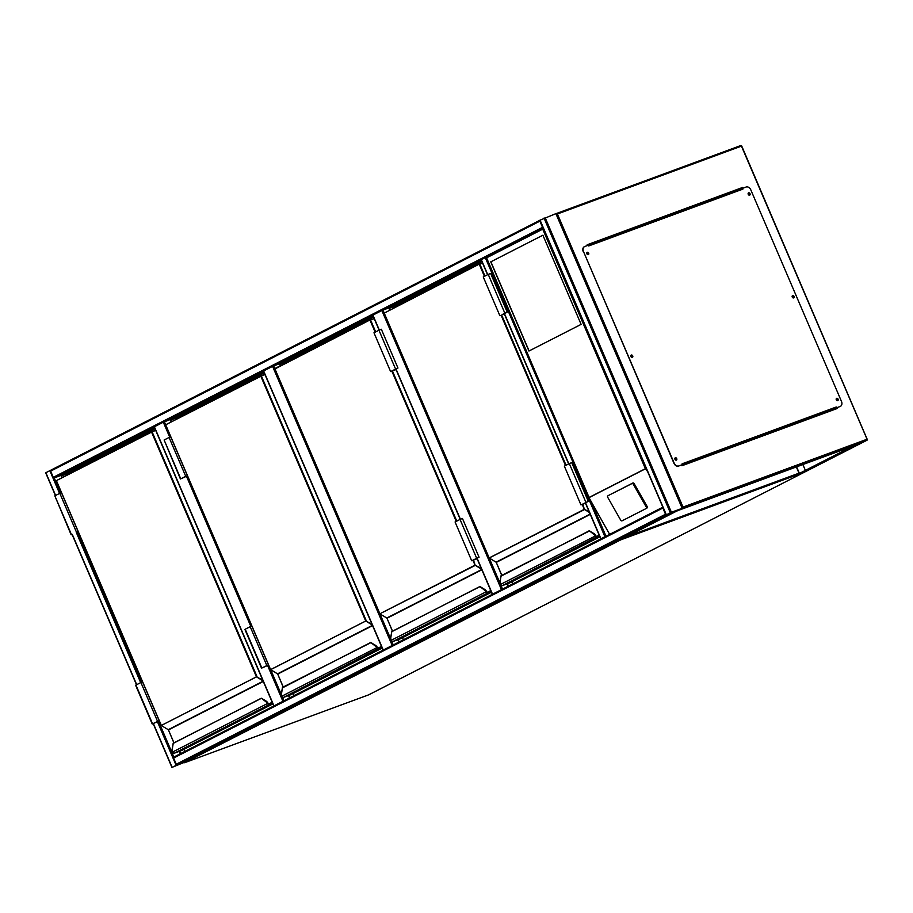 <?xml version="1.0" encoding="UTF-8"?>
<svg xmlns="http://www.w3.org/2000/svg" width="913" height="913" viewBox="0 0 913 913"><rect width="100%" height="100%" fill="white"/><g stroke="black" fill="none" stroke-linecap="round" stroke-linejoin="round"><path stroke-width="1.37" d="M683.221 464.785L681.817 465.504M772.855 431.735L769.522 433.435M501.477 589.638L381.851 310.534L388.767 307.909L481.471 260.547M372.938 315.156L379.317 330.05M381.851 310.534L372.915 315.099M392.202 645.48L272.576 366.364L279.492 363.739L373.04 315.944M263.663 370.998L383.266 650.045M272.576 366.364L263.64 370.929M169.738 437.224L163.301 422.205L170.217 419.581L263.766 371.785M154.388 426.828L273.98 705.886M163.301 422.205L154.354 426.77M172.123 767.297L188.226 760.757L172.123 767.297L153.395 723.61M45.855 472.706L50.866 470.149A0.845 0.639 -117.1 0 1 50.9 470.138L539.903 220.273L50.843 470.161A0.845 0.639 -117.1 0 0 50.637 471.131L53.296 477.339A0.845 0.639 -117.1 0 0 54.221 477.898L60.692 492.986M176.871 764.957L172.534 767.171L187.736 760.963L176.871 764.957M539.925 220.33A0.845 0.639 62.9 0 0 539.891 221.14L542.55 227.348A0.845 0.639 62.9 0 0 543.178 227.919M61.799 477.419L60.943 475.422L54.221 477.898L481.14 259.76M540.085 220.17L555.88 213.642L557.409 213.973L741.447 146.126L867.065 439.233L683.027 507.08L557.409 213.973M671.409 512.261L666.444 514.806L682.445 508.221L671.409 512.261L545.129 217.614M666.718 514.635L681.965 508.427L666.718 514.635M662.884 507.229A0.845 0.639 62.9 0 0 662.861 508.039L665.52 514.247A0.845 0.639 62.9 0 0 666.136 514.818M188.044 760.78A0.845 0.639 -117.1 0 1 187.941 760.826L177.19 764.797L666.444 514.806L677.206 510.835A0.845 0.639 62.9 0 0 677.252 510.812L855.96 444.996L799.343 473.938L796.353 466.977M177.19 764.797A0.845 0.639 -117.1 0 1 176.255 764.238L665.52 514.247M158.485 721.167L173.858 757.037A0.845 0.639 -117.1 0 0 173.596 758.041L176.255 764.238M601.302 538.602L605.661 536.41M481.322 259.657L486.332 257.101M605.97 536.251L604.908 536.707L485.26 257.557M601.005 538.784L604.908 536.707M542.893 235.212L490.738 261.86L528.958 351.026L581.113 324.377L542.893 235.212L490.886 261.803L529.095 350.957M607.864 495.873A1.267 0.833 -121.6 0 0 607.75 497.357L620.68 520.113A1.267 0.833 -121.6 0 0 622.05 520.832L646.142 508.53A1.267 0.833 58.4 0 0 646.267 507.046L633.325 484.289A1.267 0.833 -121.6 0 0 631.956 483.57L608.754 495.325A1.267 0.833 -121.6 0 0 608.686 495.371M608.754 495.325L632.846 483.011A1.267 0.833 -121.6 0 1 634.215 483.742L647.157 506.498A1.267 0.833 58.4 0 1 647.032 507.982L646.221 508.484M543.486 227.896L542.721 229.152L486.595 257.831L589.65 498.829L609.644 534.367M647.602 471.553L645.388 468.7L542.721 229.152M486.595 257.831L486.355 257.089L486.595 257.831L486.355 257.089L543.224 228.033L486.309 257.112M676.099 458.908L675.928 459.707L675.118 459.273L675.289 458.463L676.099 458.908M675.791 459.753L675.175 458.554M632.07 356.161L631.887 356.96L631.077 356.526L631.26 355.728L632.07 356.161M631.75 357.006L631.145 355.808M588.029 253.426L587.858 254.225L587.048 253.78L587.219 252.981L588.029 253.426M587.721 254.271L587.105 253.072M749.368 193.944L749.185 194.743L748.375 194.309L748.557 193.499L749.368 193.944M749.048 194.789L748.443 193.59M793.397 296.679L793.226 297.49L792.416 297.045L792.587 296.246L793.397 296.679M793.089 297.524L792.473 296.326M837.438 399.426L837.255 400.225L836.445 399.791L836.628 398.981L837.438 399.426M837.118 400.271L836.513 399.072M685.914 209.282L685.583 208.518M852.639 446.229L799.423 473.425L796.615 466.885M686.177 209.191L685.834 208.415M799.343 473.938L805.426 471.679M683.027 507.08L682.273 508.336L677.298 510.869M587.515 245.494L587.196 244.752L742.554 187.473L742.874 188.215M836.947 407.689L837.278 408.465L681.92 465.744L681.589 464.968M805.38 470.378L802.892 464.569M692.442 206.874L692.111 206.098M837.016 408.556L836.685 407.78M742.611 188.306L742.315 187.599L587.219 244.775M836.491 398.422A1.267 0.947 -117.1 0 1 837.632 400.659M838.088 399.152A1.267 0.947 -117.1 0 1 836.297 399.814A1.267 0.947 -117.1 0 1 838.088 399.152M792.461 295.686A1.267 0.947 -117.1 0 1 793.602 297.912M794.048 296.405A1.267 0.947 -117.1 0 1 792.256 297.067A1.267 0.947 -117.1 0 1 794.048 296.405M748.42 192.94A1.267 0.947 -117.1 0 1 749.562 195.177M750.018 193.67A1.267 0.947 -117.1 0 1 748.226 194.321A1.267 0.947 -117.1 0 1 750.018 193.67M587.093 252.422A1.267 0.947 -117.1 0 1 588.234 254.659M588.68 253.141A1.267 0.947 -117.1 0 1 586.888 253.803A1.267 0.947 -117.1 0 1 588.68 253.141M631.123 355.168A1.267 0.947 -117.1 0 1 632.264 357.394M632.72 355.887A1.267 0.947 -117.1 0 1 630.929 356.549A1.267 0.947 -117.1 0 1 632.72 355.887M675.164 457.904A1.267 0.947 -117.1 0 1 676.305 460.141M676.75 458.634A1.267 0.947 -117.1 0 1 674.958 459.285A1.267 0.947 -117.1 0 1 676.75 458.634M588.383 245.175L588.714 245.951L742.874 189.117L742.543 188.34L746.126 187.017A4.223 3.173 -117.1 0 1 750.771 189.79L841.501 401.48A4.223 3.173 -117.1 0 1 840.439 406.342A4.223 3.173 -117.1 0 1 840.177 406.456L836.593 407.78L836.262 407.004L682.102 463.838L682.433 464.614L678.85 465.938A4.223 3.173 -117.1 0 1 674.193 463.165L583.464 251.474A4.223 3.173 -117.1 0 1 584.537 246.613A4.223 3.173 -117.1 0 1 584.799 246.499L588.383 245.175M742.874 189.117L742.543 188.34M839.926 406.582A4.223 3.173 62.9 0 0 840.188 406.468L836.342 407.906L836.262 407.004M674.193 463.165L673.954 463.29A4.223 3.173 62.9 0 0 678.599 466.064L682.433 464.614M673.954 463.29L583.464 251.474M584.411 246.681A4.223 3.173 62.9 0 0 584.286 246.738A4.223 3.173 62.9 0 0 583.224 251.6M681.749 465.333L836.297 407.803M742.337 188.569L588.406 245.232L742.086 188.569M508.45 586.078L507.445 583.749M389.999 309.712L389.394 308.297L481.722 261.118M508.073 586.272L507.057 583.886M389.634 309.906L388.767 307.909M394.256 307.544L393.88 306.642L481.938 261.643M512.707 583.898L511.816 581.821M389.394 308.297L393.88 306.642M599.624 536.228L597.216 537.118A1.689 1.267 -117.1 0 1 595.698 536.559L595.333 536.011A3.8 2.499 -110.2 0 0 593.827 534.31L589.581 531.012M589.581 530.909L501.111 575.669L500.016 582.254A3.8 2.499 -110.2 0 0 500.256 584.594L500.507 585.085M500.986 576.183L589.307 530.773L594.192 533.843L589.341 530.761M594.466 534.002L595.892 535.714A4.223 2.773 -110.2 0 0 594.215 533.831A4.223 2.773 69.8 0 1 595.858 535.726L596.155 536.182A1.267 0.947 62.9 0 0 597.296 536.604L599.453 535.805M599.43 535.771L597.285 536.559A1.221 0.924 -117.1 0 1 596.189 536.171L595.892 535.714A3.8 2.499 69.8 0 0 595.265 534.778M500.278 584.56L595.858 535.726M500.952 575.909L500.016 582.254M582.756 504.25L584.491 509.568L489.197 558.003M595.698 536.559L596.908 536.285M593.827 534.31L594.386 533.831L589.045 530.738M502.88 314.403L507.24 312.2L502.823 314.266M499.868 315.704L483.251 276.936L488.227 274.402L490.623 273.432L507.24 312.2M583.909 503.462L585.416 503.074M585.473 503.189L581.786 504.558L587.755 501.648L583.978 503.611M585.495 503.234L580.965 504.912L585.404 503.029M588.337 501.408L571.721 462.629L569.313 463.599L564.348 466.144L580.965 504.912M399.175 641.919L398.171 639.579M280.725 365.554L280.12 364.139L373.291 316.526M398.798 642.101L397.783 639.728M280.348 365.748L279.492 363.739M284.982 363.374L284.594 362.484L373.52 317.051M403.432 639.739L402.542 637.651M280.12 364.139L284.594 362.484M491.251 591.727L487.941 592.948A1.689 1.267 -117.1 0 1 486.424 592.4L486.058 591.852A3.8 2.499 -110.2 0 0 484.552 590.152L480.306 586.854M391.677 631.75L479.804 586.568M485.191 589.832L486.618 591.556A4.223 2.773 -110.2 0 0 484.94 589.661L480.021 586.591L484.917 589.672A4.223 2.773 69.8 0 1 486.583 591.567L486.88 592.023A1.267 0.947 62.9 0 0 488.021 592.434A1.221 0.924 -117.1 0 1 486.914 592.012L486.618 591.556A3.8 2.499 69.8 0 0 485.99 590.62M391.711 632.024L390.741 638.084A3.8 2.499 -110.2 0 0 390.981 640.435L391.232 640.915M391.677 632.001L390.627 637.913L391.837 631.511L480.055 586.591M473.482 560.08L475.216 565.409L379.797 613.821L386.621 617.907M486.424 592.4L487.633 592.126M390.981 640.435L486.583 591.567M480.306 586.751L485.111 589.672L484.552 590.152M396.014 369.548L390.593 371.545L395.922 369.331M390.593 371.545L373.976 332.777L378.941 330.232L381.349 329.273L397.965 368.042M396.002 369.503L391.415 371.192L397.383 368.293L393.549 370.107M393.606 370.244L395.945 369.377M474.634 559.304L477.043 558.573M477.088 558.699L472.512 560.388L478.48 557.489L474.692 559.441M477.111 558.745L471.69 560.742L477.02 558.528M479.063 557.238L462.446 518.47L460.038 519.44L455.073 521.974L471.69 560.742M289.9 697.749L288.896 695.421M171.45 421.384L170.845 419.969L264.017 372.356M289.524 697.943L288.508 695.558M171.073 421.578L170.217 419.581M175.707 419.215L175.319 418.314L264.245 372.881M294.157 695.569L293.256 693.492M170.845 419.969L175.319 418.314M381.976 647.568L378.667 648.789A1.689 1.267 -117.1 0 1 377.149 648.23L376.784 647.682A3.8 2.499 -110.2 0 0 375.277 645.993L371.02 642.684M371.032 642.581L282.562 687.341L281.466 693.926A3.8 2.499 -110.2 0 0 281.695 696.277L281.957 696.756M282.437 687.866L370.758 642.444L375.631 645.514L370.781 642.432M375.916 645.674L377.343 647.385A4.223 2.773 -110.2 0 0 375.665 645.502A4.223 2.773 69.8 0 1 377.309 647.397L377.605 647.853A1.267 0.947 62.9 0 0 378.747 648.276L381.794 647.146M381.771 647.112L378.724 648.23A1.221 0.924 -117.1 0 1 377.64 647.842L377.343 647.385A3.8 2.499 69.8 0 0 376.715 646.45M281.729 696.242L377.309 647.397M282.402 687.58L281.466 693.926M264.975 374.592L261.346 375.928L366.273 620.76L270.647 669.674M377.149 648.23L378.313 647.979A0.799 0.605 62.9 0 1 377.674 647.796M375.277 645.993L375.836 645.514L370.495 642.41M267.018 665.406L268.525 664.995M268.468 664.869L267.075 665.531M268.445 664.824L261.517 668.168L268.548 665.041M251.828 626.056L250.173 626.672L266.79 665.44M250.173 626.672L244.901 629.399L261.517 668.168M187.359 475.627L180.42 478.971L187.45 475.844M185.704 476.244L169.088 437.464L164.123 440.009L180.42 478.971M170.742 436.859L169.088 437.464M187.382 475.673L181.002 478.72L185.932 476.209M185.978 476.335L187.427 475.799M180.626 753.59L179.621 751.251M62.175 477.225L61.559 475.81L154.742 428.197M60.943 475.422L154.491 427.615M180.249 753.773L179.233 751.399M66.432 475.045L66.044 474.155L154.97 428.722M184.883 751.41L183.981 749.322M61.559 475.81L66.044 474.155M272.69 703.398L269.381 704.619A1.689 1.267 -117.1 0 1 267.874 704.071L267.509 703.524A3.8 2.499 -110.2 0 0 266.003 701.823L261.746 698.525M173.128 743.422L261.244 698.24M266.63 701.504L268.057 703.227A4.223 2.773 -110.2 0 0 266.391 701.344L261.472 698.262L266.356 701.355A4.223 2.773 69.8 0 1 268.034 703.238L268.331 703.695A1.267 0.947 62.9 0 0 269.472 704.106A1.221 0.924 -117.1 0 1 268.365 703.683L268.057 703.227A3.8 2.499 69.8 0 0 267.441 702.291M173.162 743.696L172.192 749.756A3.8 2.499 -110.2 0 0 172.42 752.107L172.683 752.586M173.128 743.673L172.078 749.584L173.287 743.182L261.506 698.262M155.701 430.434L152.072 431.769L256.998 676.601L161.247 725.493L168.072 729.578M267.874 704.071L269.038 703.809A0.799 0.605 62.9 0 1 268.399 703.638M172.42 752.107L268.034 703.238M261.757 698.422L266.562 701.344L266.003 701.823M157.744 721.247L159.25 720.836M159.193 720.711L157.789 721.361M159.17 720.665L152.231 724.009L159.261 720.882M142.554 681.897L140.899 682.502L157.515 721.27M140.899 682.502L135.615 685.241L152.231 724.009M78.084 531.469L76.646 532.039M76.43 532.074L59.813 493.305L54.837 495.839L71.146 534.813M61.468 492.689L59.813 493.305M78.107 531.514L76.703 532.165M626.421 536.787L799.001 473.162M368.624 694.85L804.821 471.987L620.783 539.834L184.666 762.675L368.704 694.827A0.845 0.639 62.9 0 0 368.806 694.77M382.946 310.055L384.133 312.828M489.311 558.22L499.845 582.802M501.066 585.655L502.538 589.09M396.037 369.057L460.414 519.257M477.134 558.265L492.541 594.203M273.672 365.896L274.859 368.669M380.036 614.061L390.57 638.644M391.791 641.497L393.263 644.932M164.397 421.726L165.584 424.499M270.762 669.891L281.295 694.473M282.516 697.338L283.989 700.773M282.927 701.31L267.543 665.406M250.835 626.432L186.446 476.209M45.833 472.649L55.602 495.451M72.298 534.413L136.699 684.647M49.804 470.617L59.573 493.419M76.304 532.439L140.67 682.627M157.39 721.635L176.095 765.265M77.4 531.959L141.777 682.182M539.891 221.14L50.637 471.131M542.55 227.348L53.296 477.339M670.325 512.741L544.034 218.081M666.342 514.772L540.051 220.113M682.171 508.301L555.88 213.642M173.596 758.041L662.861 508.039M173.858 757.048L662.861 507.183L173.812 757.071M187.941 760.826L677.206 510.835L187.998 760.803M606.004 536.228L591.601 502.629M600.937 538.738L585.553 502.858M568.833 463.85L504.467 313.661M487.747 274.642L481.288 259.589M589.262 497.368L645.388 468.7M645.514 468.768L589.239 497.528M646.267 507.046L647.157 506.498M633.325 484.289L634.215 483.742M631.956 483.57L632.846 483.011M682.273 508.336L866.905 440.26L805.312 471.736M867.247 439.552A0.845 0.639 -117.1 0 0 867.167 439.267L741.721 146.046L740.614 145.601L556.177 213.608L682.445 508.221M866.905 440.26L867.35 439.153A0.845 0.845 0 0 1 866.962 440.237A0.845 0.639 -117.1 0 1 866.905 440.26M867.259 439.655A0.845 0.639 -117.1 0 1 866.962 440.237L805.369 471.713M556.177 213.596L740.66 145.589A0.845 0.845 0 0 1 741.721 146.046L741.55 146.16M681.931 464.865L836.103 408.031M482.635 263.252L479.451 264.005L384.225 313.102L489.163 557.934L584.286 509.328L582.197 504.455M565.512 465.539L501.1 315.259M484.426 276.342L479.348 264.496L479.896 264.256L484.963 276.068M384.236 313.125L489.071 557.98L496.067 562.168L590.152 514.099M589.478 512.547L584.286 509.328L589.09 511.634M597.148 536.193L599.168 535.166M590.266 514.384L496.273 562.408L501.808 575.316M596.223 536.125A0.799 0.605 62.9 0 0 596.862 536.296L597.285 536.559M500.575 585.165A1.689 1.267 62.9 0 0 502.093 585.724L509.58 582.962L599.887 536.821L509.534 582.973M597.296 536.604L502.047 585.735M501.659 315.053L566.049 465.265M509.602 582.951L502.07 585.724L500.472 585.187L499.902 582.072L500.952 576.16M499.97 582.814A4.223 2.773 69.8 0 1 499.993 582.232M495.896 562.066L489.174 557.957M501.716 575.361L496.284 562.442M504.843 313.17L488.227 274.402M569.313 463.599L585.929 502.367M374.25 318.751L370.176 319.847L275.064 368.453L370.153 319.858L274.95 368.932L379.888 613.764L475.011 565.158L472.923 560.285M456.238 521.38L391.825 371.089M375.152 332.172L370.073 320.337L370.621 320.098L375.677 331.91M274.961 368.966L379.797 613.821L386.792 618.01L481.722 569.507M481.596 569.221L475.011 565.158L481.208 568.297M487.873 592.035L490.749 590.563M481.847 569.792L386.998 618.249L392.533 631.157M486.949 591.966A0.799 0.605 62.9 0 0 487.588 592.138L491.068 591.316M391.3 641.006A1.689 1.267 62.9 0 0 392.818 641.554L400.305 638.792L491.456 592.217L400.259 638.815M491.057 591.27L392.773 641.577M392.385 370.883L456.774 521.106M390.696 638.644A4.223 2.773 69.8 0 1 390.718 638.061M400.328 638.78L392.795 641.565L391.186 641.029L390.741 638.084M386.998 618.249L392.43 631.203M395.557 369.012L378.941 330.232M460.038 519.44L476.654 558.208M372.447 625.337L277.518 673.84L270.522 669.663L165.584 424.83L260.878 375.7L165.675 424.773L270.613 669.606L365.725 621L260.798 376.167L264.827 374.239L165.687 424.796M372.321 625.051L365.725 621L371.933 624.138M378.598 647.865L381.474 646.404M372.572 625.622L277.723 674.091L283.258 686.987M378.359 647.956L381.611 646.758L378.724 648.23M282.026 696.836A1.689 1.267 62.9 0 0 283.544 697.395L291.03 694.633L382.182 648.059L290.985 694.645M378.747 648.276L283.487 697.406M291.053 694.622L283.521 697.395L281.912 696.859L281.352 693.743L282.402 687.831M281.421 694.485A4.223 2.773 69.8 0 1 281.444 693.903M277.347 673.737L270.625 669.628M283.156 687.033L277.735 674.114M245.209 629.205L261.826 667.974M180.74 478.777L164.123 440.009M263.172 681.178L168.243 729.681L161.247 725.493L56.309 480.66L151.604 431.529L56.401 480.603L161.339 725.436L256.45 676.83L151.524 432.009L155.541 430.069L56.412 480.637M263.047 680.893L256.45 676.83L262.647 679.968M269.324 703.706L272.2 702.234M263.286 681.463L168.448 729.921L173.972 742.828M172.751 752.677A1.689 1.267 62.9 0 0 174.269 753.225L181.744 750.463L272.907 703.889L181.71 750.486M272.496 702.942L174.212 753.248M269.061 703.797L272.519 702.987M172.146 750.326A4.223 2.773 69.8 0 1 172.158 749.733M181.778 750.452L174.246 753.236L172.637 752.7L172.192 749.756M168.448 729.921L173.881 742.874M135.934 685.047L152.551 723.815M71.454 534.607L54.837 495.839M184.369 762.743A0.845 0.845 0 0 0 184.631 762.697L368.669 694.839A0.845 0.845 0 0 0 368.761 694.804L804.867 471.964M372.732 315.213L379.135 330.141M395.854 369.16L460.22 519.349M476.94 558.357L492.347 594.306M263.458 371.043L383.072 650.136M154.183 426.885L273.797 705.977M45.65 472.763L55.419 495.542M72.104 534.482L136.505 684.75M153.201 723.689L171.941 767.411M666.17 514.886L539.88 220.227M600.754 538.853L585.37 502.96M568.651 463.941L504.273 313.752M487.553 274.745L481.117 259.703M646.176 508.507L647.077 507.959M607.83 495.896L608.72 495.348M589.65 498.829L486.195 257.432"/></g></svg>
